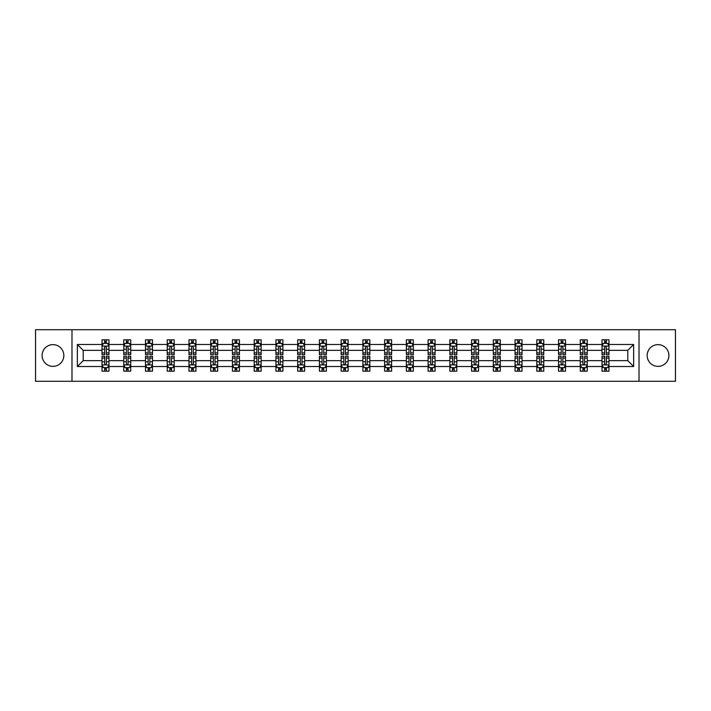 <?xml version="1.0" encoding="UTF-8"?>
<svg xmlns="http://www.w3.org/2000/svg" width="711" height="711" viewBox="0 0 711 711"><rect width="100%" height="100%" fill="white"/><g stroke="black" fill="none" stroke-linecap="round" stroke-linejoin="round"><path stroke-width="1.07" d="M658.03 344.631A10.869 10.869 0 0 0 647.161 355.5A10.869 10.869 0 0 0 658.03 366.369A10.869 10.869 0 0 0 668.9 355.5A10.869 10.869 0 0 0 658.03 344.631M52.97 344.631A10.869 10.869 0 0 0 42.1 355.5A10.869 10.869 0 0 0 52.97 366.369A10.869 10.869 0 0 0 63.839 355.5A10.869 10.869 0 0 0 52.97 344.631M639.011 381.283L675.45 381.283L675.45 329.717L639.011 329.717L639.011 381.283L71.989 381.283L71.989 329.717L35.55 329.717L35.55 381.283L71.989 381.283M608.98 366.512L608.98 360.655L627.795 360.655L633.643 366.512L608.98 366.512L608.98 371.178L606.332 371.178L606.332 367.623M639.011 329.717L71.989 329.717M602.013 366.512L587.242 366.512L587.242 360.655L602.013 360.655L602.013 371.178L608.98 371.178L608.98 367.454L607.674 367.454M587.242 366.512L587.242 371.178L584.593 371.178L584.593 367.623M580.274 366.512L565.503 366.512L565.503 360.655L580.274 360.655L580.274 371.178L587.242 371.178L587.242 367.454L585.935 367.454M565.503 366.512L565.503 371.178L562.854 371.178L562.854 367.623M558.535 366.512L543.764 366.512L543.764 360.655L558.535 360.655L558.535 371.178L565.503 371.178L565.503 367.454L564.196 367.454M543.764 366.512L543.764 371.178L541.115 371.178L541.115 367.623M536.796 366.512L522.025 366.512L522.025 360.655L536.796 360.655L536.796 371.178L543.764 371.178L543.764 367.454L542.457 367.454M522.025 366.512L522.025 371.178L519.377 371.178L519.377 367.623M515.057 366.512L500.286 366.512L500.286 360.655L515.057 360.655L515.057 371.178L522.025 371.178L522.025 367.454L520.719 367.454M500.286 366.512L500.286 371.178L497.638 371.178L497.638 367.623M493.318 366.512L478.547 366.512L478.547 360.655L493.318 360.655L493.318 371.178L500.286 371.178L500.286 367.454L498.98 367.454M478.547 366.512L478.547 371.178L475.899 371.178L475.899 367.623M471.58 366.512L456.809 366.512L456.809 360.655L471.58 360.655L471.58 371.178L478.547 371.178L478.547 367.454L477.241 367.454M456.809 366.512L456.809 371.178L454.16 371.178L454.16 367.623M449.841 366.512L435.07 366.512L435.07 360.655L449.841 360.655L449.841 371.178L456.809 371.178L456.809 367.454L455.502 367.454M435.07 366.512L435.07 371.178L432.421 371.178L432.421 367.623M428.102 366.512L413.331 366.512L413.331 360.655L428.102 360.655L428.102 371.178L435.07 371.178L435.07 367.454L433.763 367.454M413.331 366.512L413.331 371.178L410.682 371.178L410.682 367.623M406.363 366.512L391.592 366.512L391.592 360.655L406.363 360.655L406.363 371.178L413.331 371.178L413.331 367.454L412.025 367.454M391.592 366.512L391.592 371.178L388.944 371.178L388.944 367.623M384.624 366.512L369.853 366.512L369.853 360.655L384.624 360.655L384.624 371.178L391.592 371.178L391.592 367.454L390.286 367.454M369.853 366.512L369.853 371.178L367.205 371.178L367.205 367.623M362.886 366.512L348.114 366.512L348.114 360.655L362.886 360.655L362.886 371.178L369.853 371.178L369.853 367.454L368.547 367.454M348.114 366.512L348.114 371.178L345.466 371.178L345.466 367.623M341.147 366.512L326.376 366.512L326.376 360.655L341.147 360.655L341.147 371.178L348.114 371.178L348.114 367.454L346.808 367.454M326.376 366.512L326.376 371.178L323.727 371.178L323.727 367.623M319.408 366.512L304.637 366.512L304.637 360.655L319.408 360.655L319.408 371.178L326.376 371.178L326.376 367.454L325.069 367.454M304.637 366.512L304.637 371.178L301.988 371.178L301.988 367.623M297.669 366.512L282.898 366.512L282.898 360.655L297.669 360.655L297.669 371.178L304.637 371.178L304.637 367.454L303.33 367.454M282.898 366.512L282.898 371.178L280.25 371.178L280.25 367.623M275.93 366.512L261.159 366.512L261.159 360.655L275.93 360.655L275.93 371.178L282.898 371.178L282.898 367.454L281.592 367.454M261.159 366.512L261.159 371.178L258.511 371.178L258.511 367.623M254.191 366.512L239.42 366.512L239.42 360.655L254.191 360.655L254.191 371.178L261.159 371.178L261.159 367.454L259.853 367.454M239.42 366.512L239.42 371.178L236.772 371.178L236.772 367.623M232.453 366.512L217.682 366.512L217.682 360.655L232.453 360.655L232.453 371.178L239.42 371.178L239.42 367.454L238.114 367.454M217.682 366.512L217.682 371.178L215.033 371.178L215.033 367.623M210.714 366.512L195.943 366.512L195.943 360.655L210.714 360.655L210.714 371.178L217.682 371.178L217.682 367.454L216.375 367.454M195.943 366.512L195.943 371.178L193.294 371.178L193.294 367.623M188.975 366.512L174.204 366.512L174.204 360.655L188.975 360.655L188.975 371.178L195.943 371.178L195.943 367.454L194.636 367.454M174.204 366.512L174.204 371.178L171.555 371.178L171.555 367.623M167.236 366.512L152.465 366.512L152.465 360.655L167.236 360.655L167.236 371.178L174.204 371.178L174.204 367.454L172.897 367.454M152.465 366.512L152.465 371.178L149.817 371.178L149.817 367.623M145.497 366.512L130.726 366.512L130.726 360.655L145.497 360.655L145.497 371.178L152.465 371.178L152.465 367.454L151.159 367.454M130.726 366.512L130.726 371.178L128.078 371.178L128.078 367.623M123.758 366.512L108.987 366.512L108.987 360.655L123.758 360.655L123.758 371.178L130.726 371.178L130.726 367.454L129.42 367.454M108.987 366.512L108.987 371.178L106.339 371.178L106.339 367.623M102.02 366.512L77.357 366.512L77.357 344.488L102.02 344.488L102.02 350.345L83.205 350.345L83.205 360.655L102.02 360.655L102.02 371.178L108.987 371.178L108.987 367.454L107.681 367.454M103.326 343.546L102.02 343.546L102.02 339.822L102.02 344.488M104.668 343.377L104.668 339.822L102.02 339.822L108.987 339.822L108.987 344.488L123.758 344.488L123.758 339.822L130.726 339.822L130.726 344.488L145.497 344.488L145.497 339.822L152.465 339.822L152.465 344.488L167.236 344.488L167.236 339.822L174.204 339.822L174.204 344.488L188.975 344.488L188.975 339.822L195.943 339.822L195.943 344.488L210.714 344.488L210.714 339.822L217.682 339.822L217.682 344.488L232.453 344.488L232.453 339.822L239.42 339.822L239.42 344.488L254.191 344.488L254.191 339.822L261.159 339.822L261.159 344.488L275.93 344.488L275.93 339.822L282.898 339.822L282.898 344.488L297.669 344.488L297.669 339.822L304.637 339.822L304.637 344.488L319.408 344.488L319.408 339.822L326.376 339.822L326.376 344.488L341.147 344.488L341.147 339.822L348.114 339.822L348.114 344.488L362.886 344.488L362.886 339.822L369.853 339.822L369.853 344.488L384.624 344.488L384.624 339.822L391.592 339.822L391.592 344.488L406.363 344.488L406.363 339.822L413.331 339.822L413.331 344.488L428.102 344.488L428.102 339.822L435.07 339.822L435.07 344.488L449.841 344.488L449.841 339.822L456.809 339.822L456.809 344.488L471.58 344.488L471.58 339.822L478.547 339.822L478.547 344.488L493.318 344.488L493.318 339.822L500.286 339.822L500.286 344.488L515.057 344.488L515.057 339.822L522.025 339.822L522.025 344.488L536.796 344.488L536.796 339.822L543.764 339.822L543.764 344.488L558.535 344.488L558.535 339.822L565.503 339.822L565.503 344.488L580.274 344.488L580.274 339.822L587.242 339.822L587.242 344.488L602.013 344.488L602.013 339.822L608.98 339.822L608.98 344.488L633.643 344.488L633.643 366.512M602.013 344.488L602.013 350.345L587.242 350.345L587.242 344.488M580.274 344.488L580.274 350.345L565.503 350.345L565.503 344.488M558.535 344.488L558.535 350.345L543.764 350.345L543.764 344.488M536.796 344.488L536.796 350.345L522.025 350.345L522.025 344.488M515.057 344.488L515.057 350.345L500.286 350.345L500.286 344.488M493.318 344.488L493.318 350.345L478.547 350.345L478.547 344.488M471.58 344.488L471.58 350.345L456.809 350.345L456.809 344.488M449.841 344.488L449.841 350.345L435.07 350.345L435.07 344.488M428.102 344.488L428.102 350.345L413.331 350.345L413.331 344.488M406.363 344.488L406.363 350.345L391.592 350.345L391.592 344.488M384.624 344.488L384.624 350.345L369.853 350.345L369.853 344.488M362.886 344.488L362.886 350.345L348.114 350.345L348.114 344.488M341.147 344.488L341.147 350.345L326.376 350.345L326.376 344.488M319.408 344.488L319.408 350.345L304.637 350.345L304.637 344.488M297.669 344.488L297.669 350.345L282.898 350.345L282.898 344.488M275.93 344.488L275.93 350.345L261.159 350.345L261.159 344.488M254.191 344.488L254.191 350.345L239.42 350.345L239.42 344.488M232.453 344.488L232.453 350.345L217.682 350.345L217.682 344.488M210.714 344.488L210.714 350.345L195.943 350.345L195.943 344.488M188.975 344.488L188.975 350.345L174.204 350.345L174.204 344.488M167.236 344.488L167.236 350.345L152.465 350.345L152.465 344.488M145.497 344.488L145.497 350.345L130.726 350.345L130.726 344.488M123.758 344.488L123.758 350.345L108.987 350.345L108.987 344.488M77.357 344.488L83.205 350.345M627.795 360.655L627.795 350.345L608.98 350.345L608.98 344.488M604.661 343.306L606.332 343.306M582.922 343.306L584.593 343.306M561.183 343.306L562.854 343.306M539.445 343.306L541.115 343.306M517.706 343.306L519.377 343.306M495.967 343.306L497.638 343.306M474.228 343.306L475.899 343.306M452.489 343.306L454.16 343.306M430.75 343.306L432.421 343.306M409.012 343.306L410.682 343.306M387.273 343.306L388.944 343.306M365.534 343.306L367.205 343.306M343.795 343.306L345.466 343.306M322.056 343.306L323.727 343.306M300.318 343.306L301.988 343.306M278.579 343.306L280.25 343.306M256.84 343.306L258.511 343.306M235.101 343.306L236.772 343.306M213.362 343.306L215.033 343.306M191.623 343.306L193.294 343.306M169.885 343.306L171.555 343.306M148.146 343.306L149.817 343.306M126.407 343.306L128.078 343.306M104.668 343.306L106.339 343.306M104.668 367.694L106.339 367.694M126.407 367.694L128.078 367.694M148.146 367.694L149.817 367.694M169.885 367.694L171.555 367.694M191.623 367.694L193.294 367.694M213.362 367.694L215.033 367.694M235.101 367.694L236.772 367.694M256.84 367.694L258.511 367.694M278.579 367.694L280.25 367.694M300.318 367.694L301.988 367.694M322.056 367.694L323.727 367.694M343.795 367.694L345.466 367.694M365.534 367.694L367.205 367.694M387.273 367.694L388.944 367.694M409.012 367.694L410.682 367.694M430.75 367.694L432.421 367.694M452.489 367.694L454.16 367.694M474.228 367.694L475.899 367.694M495.967 367.694L497.638 367.694M517.706 367.694L519.377 367.694M539.445 367.694L541.115 367.694M561.183 367.694L562.854 367.694M582.922 367.694L584.593 367.694M604.661 367.694L606.332 367.694M83.205 360.655L77.357 366.512M633.643 344.488L627.795 350.345M106.339 341.635L104.668 341.635M102.02 352.914L102.02 354.665L104.668 354.665L104.668 352.914L102.02 352.914L102.02 350.345M108.987 350.345L108.987 354.665L106.339 354.665L106.339 347.208C105.788 346.133 105.228 346.133 104.668 347.208L104.668 352.914M107.681 343.546L108.987 343.546L108.987 339.822L106.339 339.822L106.339 343.377M108.987 346.159L107.592 343.377L103.415 343.377L102.02 346.159M104.668 369.365L106.339 369.365M108.987 358.086L108.987 356.335L106.339 356.335L106.339 358.086L108.987 358.086L108.987 360.655M102.02 360.655L102.02 356.335L104.668 356.335L104.668 363.792C105.228 364.867 105.779 364.867 106.339 363.792L106.339 358.086M103.326 367.454L102.02 367.454L102.02 371.178L104.668 371.178L104.668 367.623M102.02 364.841L103.415 367.623L107.592 367.623L108.987 364.841M128.078 341.635L126.407 341.635M125.065 343.546L123.758 343.546L123.758 339.822L126.407 339.822L126.407 343.377M123.758 352.914L123.758 354.665L126.407 354.665L126.407 352.914L123.758 352.914L123.758 350.345M130.726 350.345L130.726 354.665L128.078 354.665L128.078 347.208C127.527 346.133 126.967 346.133 126.407 347.208L126.407 352.914M129.42 343.546L130.726 343.546L130.726 339.822L128.078 339.822L128.078 343.377M130.726 346.159L129.331 343.377L125.154 343.377L123.758 346.159M149.817 341.635L148.146 341.635M146.804 343.546L145.497 343.546L145.497 339.822L148.146 339.822L148.146 343.377M145.497 352.914L145.497 354.665L148.146 354.665L148.146 352.914L145.497 352.914L145.497 350.345M152.465 350.345L152.465 354.665L149.817 354.665L149.817 347.208C149.266 346.133 148.706 346.133 148.146 347.208L148.146 352.914M151.159 343.546L152.465 343.546L152.465 339.822L149.817 339.822L149.817 343.377M152.465 346.159L151.07 343.377L146.893 343.377L145.497 346.159M126.407 369.365L128.078 369.365M130.726 358.086L130.726 356.335L128.078 356.335L128.078 358.086L130.726 358.086L130.726 360.655M123.758 360.655L123.758 356.335L126.407 356.335L126.407 363.792C126.967 364.867 127.518 364.867 128.078 363.792L128.078 358.086M125.065 367.454L123.758 367.454L123.758 371.178L126.407 371.178L126.407 367.623M123.758 364.841L125.154 367.623L129.331 367.623L130.726 364.841M148.146 369.365L149.817 369.365M152.465 358.086L152.465 356.335L149.817 356.335L149.817 358.086L152.465 358.086L152.465 360.655M145.497 360.655L145.497 356.335L148.146 356.335L148.146 363.792C148.706 364.867 149.257 364.867 149.817 363.792L149.817 358.086M146.804 367.454L145.497 367.454L145.497 371.178L148.146 371.178L148.146 367.623M145.497 364.841L146.893 367.623L151.07 367.623L152.465 364.841M171.555 341.635L169.885 341.635M168.543 343.546L167.236 343.546L167.236 339.822L169.885 339.822L169.885 343.377M167.236 352.914L167.236 354.665L169.885 354.665L169.885 352.914L167.236 352.914L167.236 350.345M174.204 350.345L174.204 354.665L171.555 354.665L171.555 347.208C171.004 346.133 170.444 346.133 169.885 347.208L169.885 352.914M172.897 343.546L174.204 343.546L174.204 339.822L171.555 339.822L171.555 343.377M174.204 346.159L172.809 343.377L168.631 343.377L167.236 346.159M169.885 369.365L171.555 369.365M174.204 358.086L174.204 356.335L171.555 356.335L171.555 358.086L174.204 358.086L174.204 360.655M167.236 360.655L167.236 356.335L169.885 356.335L169.885 363.792C170.444 364.867 170.996 364.867 171.555 363.792L171.555 358.086M168.543 367.454L167.236 367.454L167.236 371.178L169.885 371.178L169.885 367.623M167.236 364.841L168.631 367.623L172.809 367.623L174.204 364.841M193.294 341.635L191.623 341.635M190.281 343.546L188.975 343.546L188.975 339.822L191.623 339.822L191.623 343.377M188.975 352.914L188.975 354.665L191.623 354.665L191.623 352.914L188.975 352.914L188.975 350.345M195.943 350.345L195.943 354.665L193.294 354.665L193.294 347.208C192.734 346.133 192.183 346.133 191.623 347.208L191.623 352.914M194.636 343.546L195.943 343.546L195.943 339.822L193.294 339.822L193.294 343.377M195.943 346.159L194.547 343.377L190.37 343.377L188.975 346.159M191.623 369.365L193.294 369.365M195.943 358.086L195.943 356.335L193.294 356.335L193.294 358.086L195.943 358.086L195.943 360.655M188.975 360.655L188.975 356.335L191.623 356.335L191.623 363.792C192.183 364.867 192.734 364.867 193.294 363.792L193.294 358.086M190.281 367.454L188.975 367.454L188.975 371.178L191.623 371.178L191.623 367.623M188.975 364.841L190.37 367.623L194.547 367.623L195.943 364.841M215.033 341.635L213.362 341.635M212.02 343.546L210.714 343.546L210.714 339.822L213.362 339.822L213.362 343.377M210.714 352.914L210.714 354.665L213.362 354.665L213.362 352.914L210.714 352.914L210.714 350.345M217.682 350.345L217.682 354.665L215.033 354.665L215.033 347.208C214.473 346.133 213.922 346.133 213.362 347.208L213.362 352.914M216.375 343.546L217.682 343.546L217.682 339.822L215.033 339.822L215.033 343.377M217.682 346.159L216.286 343.377L212.109 343.377L210.714 346.159M213.362 369.365L215.033 369.365M217.682 358.086L217.682 356.335L215.033 356.335L215.033 358.086L217.682 358.086L217.682 360.655M210.714 360.655L210.714 356.335L213.362 356.335L213.362 363.792C213.922 364.867 214.473 364.867 215.033 363.792L215.033 358.086M212.02 367.454L210.714 367.454L210.714 371.178L213.362 371.178L213.362 367.623M210.714 364.841L212.109 367.623L216.286 367.623L217.682 364.841M236.772 341.635L235.101 341.635M233.759 343.546L232.453 343.546L232.453 339.822L235.101 339.822L235.101 343.377M232.453 352.914L232.453 354.665L235.101 354.665L235.101 352.914L232.453 352.914L232.453 350.345M239.42 350.345L239.42 354.665L236.772 354.665L236.772 347.208C236.212 346.133 235.661 346.133 235.101 347.208L235.101 352.914M238.114 343.546L239.42 343.546L239.42 339.822L236.772 339.822L236.772 343.377M239.42 346.159L238.025 343.377L233.848 343.377L232.453 346.159M235.101 369.365L236.772 369.365M239.42 358.086L239.42 356.335L236.772 356.335L236.772 358.086L239.42 358.086L239.42 360.655M232.453 360.655L232.453 356.335L235.101 356.335L235.101 363.792C235.661 364.867 236.212 364.867 236.772 363.792L236.772 358.086M233.759 367.454L232.453 367.454L232.453 371.178L235.101 371.178L235.101 367.623M232.453 364.841L233.848 367.623L238.025 367.623L239.42 364.841M258.511 341.635L256.84 341.635M255.498 343.546L254.191 343.546L254.191 339.822L256.84 339.822L256.84 343.377M254.191 352.914L254.191 354.665L256.84 354.665L256.84 352.914L254.191 352.914L254.191 350.345M261.159 350.345L261.159 354.665L258.511 354.665L258.511 347.208C257.951 346.133 257.4 346.133 256.84 347.208L256.84 352.914M259.853 343.546L261.159 343.546L261.159 339.822L258.511 339.822L258.511 343.377M261.159 346.159L259.764 343.377L255.587 343.377L254.191 346.159M256.84 369.365L258.511 369.365M261.159 358.086L261.159 356.335L258.511 356.335L258.511 358.086L261.159 358.086L261.159 360.655M254.191 360.655L254.191 356.335L256.84 356.335L256.84 363.792C257.4 364.867 257.951 364.867 258.511 363.792L258.511 358.086M255.498 367.454L254.191 367.454L254.191 371.178L256.84 371.178L256.84 367.623M254.191 364.841L255.587 367.623L259.764 367.623L261.159 364.841M280.25 341.635L278.579 341.635M277.237 343.546L275.93 343.546L275.93 339.822L278.579 339.822L278.579 343.377M275.93 352.914L275.93 354.665L278.579 354.665L278.579 352.914L275.93 352.914L275.93 350.345M282.898 350.345L282.898 354.665L280.25 354.665L280.25 347.208C279.69 346.133 279.139 346.133 278.579 347.208L278.579 352.914M281.592 343.546L282.898 343.546L282.898 339.822L280.25 339.822L280.25 343.377M282.898 346.159L281.503 343.377L277.326 343.377L275.93 346.159M278.579 369.365L280.25 369.365M282.898 358.086L282.898 356.335L280.25 356.335L280.25 358.086L282.898 358.086L282.898 360.655M275.93 360.655L275.93 356.335L278.579 356.335L278.579 363.792C279.139 364.867 279.69 364.867 280.25 363.792L280.25 358.086M277.237 367.454L275.93 367.454L275.93 371.178L278.579 371.178L278.579 367.623M275.93 364.841L277.326 367.623L281.503 367.623L282.898 364.841M301.988 341.635L300.318 341.635M298.976 343.546L297.669 343.546L297.669 339.822L300.318 339.822L300.318 343.377M297.669 352.914L297.669 354.665L300.318 354.665L300.318 352.914L297.669 352.914L297.669 350.345M304.637 350.345L304.637 354.665L301.988 354.665L301.988 347.208C301.428 346.133 300.877 346.133 300.318 347.208L300.318 352.914M303.33 343.546L304.637 343.546L304.637 339.822L301.988 339.822L301.988 343.377M304.637 346.159L303.242 343.377L299.064 343.377L297.669 346.159M300.318 369.365L301.988 369.365M304.637 358.086L304.637 356.335L301.988 356.335L301.988 358.086L304.637 358.086L304.637 360.655M297.669 360.655L297.669 356.335L300.318 356.335L300.318 363.792C300.877 364.867 301.428 364.867 301.988 363.792L301.988 358.086M298.976 367.454L297.669 367.454L297.669 371.178L300.318 371.178L300.318 367.623M297.669 364.841L299.064 367.623L303.242 367.623L304.637 364.841M323.727 341.635L322.056 341.635M320.714 343.546L319.408 343.546L319.408 339.822L322.056 339.822L322.056 343.377M319.408 352.914L319.408 354.665L322.056 354.665L322.056 352.914L319.408 352.914L319.408 350.345M326.376 350.345L326.376 354.665L323.727 354.665L323.727 347.208C323.167 346.133 322.616 346.133 322.056 347.208L322.056 352.914M325.069 343.546L326.376 343.546L326.376 339.822L323.727 339.822L323.727 343.377M326.376 346.159L324.98 343.377L320.803 343.377L319.408 346.159M322.056 369.365L323.727 369.365M326.376 358.086L326.376 356.335L323.727 356.335L323.727 358.086L326.376 358.086L326.376 360.655M319.408 360.655L319.408 356.335L322.056 356.335L322.056 363.792C322.616 364.867 323.167 364.867 323.727 363.792L323.727 358.086M320.714 367.454L319.408 367.454L319.408 371.178L322.056 371.178L322.056 367.623M319.408 364.841L320.803 367.623L324.98 367.623L326.376 364.841M345.466 341.635L343.795 341.635M342.453 343.546L341.147 343.546L341.147 339.822L343.795 339.822L343.795 343.377M341.147 352.914L341.147 354.665L343.795 354.665L343.795 352.914L341.147 352.914L341.147 350.345M348.114 350.345L348.114 354.665L345.466 354.665L345.466 347.208C344.906 346.133 344.355 346.133 343.795 347.208L343.795 352.914M346.808 343.546L348.114 343.546L348.114 339.822L345.466 339.822L345.466 343.377M348.114 346.159L346.719 343.377L342.542 343.377L341.147 346.159M343.795 369.365L345.466 369.365M348.114 358.086L348.114 356.335L345.466 356.335L345.466 358.086L348.114 358.086L348.114 360.655M341.147 360.655L341.147 356.335L343.795 356.335L343.795 363.792C344.355 364.867 344.906 364.867 345.466 363.792L345.466 358.086M342.453 367.454L341.147 367.454L341.147 371.178L343.795 371.178L343.795 367.623M341.147 364.841L342.542 367.623L346.719 367.623L348.114 364.841M367.205 341.635L365.534 341.635M364.192 343.546L362.886 343.546L362.886 339.822L365.534 339.822L365.534 343.377M362.886 352.914L362.886 354.665L365.534 354.665L365.534 352.914L362.886 352.914L362.886 350.345M369.853 350.345L369.853 354.665L367.205 354.665L367.205 347.208C366.645 346.133 366.094 346.133 365.534 347.208L365.534 352.914M368.547 343.546L369.853 343.546L369.853 339.822L367.205 339.822L367.205 343.377M369.853 346.159L368.458 343.377L364.281 343.377L362.886 346.159M365.534 369.365L367.205 369.365M369.853 358.086L369.853 356.335L367.205 356.335L367.205 358.086L369.853 358.086L369.853 360.655M362.886 360.655L362.886 356.335L365.534 356.335L365.534 363.792C366.094 364.867 366.645 364.867 367.205 363.792L367.205 358.086M364.192 367.454L362.886 367.454L362.886 371.178L365.534 371.178L365.534 367.623M362.886 364.841L364.281 367.623L368.458 367.623L369.853 364.841M388.944 341.635L387.273 341.635M385.931 343.546L384.624 343.546L384.624 339.822L387.273 339.822L387.273 343.377M384.624 352.914L384.624 354.665L387.273 354.665L387.273 352.914L384.624 352.914L384.624 350.345M391.592 350.345L391.592 354.665L388.944 354.665L388.944 347.208C388.384 346.133 387.833 346.133 387.273 347.208L387.273 352.914M390.286 343.546L391.592 343.546L391.592 339.822L388.944 339.822L388.944 343.377M391.592 346.159L390.197 343.377L386.02 343.377L384.624 346.159M387.273 369.365L388.944 369.365M391.592 358.086L391.592 356.335L388.944 356.335L388.944 358.086L391.592 358.086L391.592 360.655M384.624 360.655L384.624 356.335L387.273 356.335L387.273 363.792C387.833 364.867 388.384 364.867 388.944 363.792L388.944 358.086M385.931 367.454L384.624 367.454L384.624 371.178L387.273 371.178L387.273 367.623M384.624 364.841L386.02 367.623L390.197 367.623L391.592 364.841M410.682 341.635L409.012 341.635M407.67 343.546L406.363 343.546L406.363 339.822L409.012 339.822L409.012 343.377M406.363 352.914L406.363 354.665L409.012 354.665L409.012 352.914L406.363 352.914L406.363 350.345M413.331 350.345L413.331 354.665L410.682 354.665L410.682 347.208C410.123 346.133 409.572 346.133 409.012 347.208L409.012 352.914M412.025 343.546L413.331 343.546L413.331 339.822L410.682 339.822L410.682 343.377M413.331 346.159L411.936 343.377L407.759 343.377L406.363 346.159M409.012 369.365L410.682 369.365M413.331 358.086L413.331 356.335L410.682 356.335L410.682 358.086L413.331 358.086L413.331 360.655M406.363 360.655L406.363 356.335L409.012 356.335L409.012 363.792C409.572 364.867 410.123 364.867 410.682 363.792L410.682 358.086M407.67 367.454L406.363 367.454L406.363 371.178L409.012 371.178L409.012 367.623M406.363 364.841L407.759 367.623L411.936 367.623L413.331 364.841M432.421 341.635L430.75 341.635M429.408 343.546L428.102 343.546L428.102 339.822L430.75 339.822L430.75 343.377M428.102 352.914L428.102 354.665L430.75 354.665L430.75 352.914L428.102 352.914L428.102 350.345M435.07 350.345L435.07 354.665L432.421 354.665L432.421 347.208C431.861 346.133 431.31 346.133 430.75 347.208L430.75 352.914M433.763 343.546L435.07 343.546L435.07 339.822L432.421 339.822L432.421 343.377M435.07 346.159L433.674 343.377L429.497 343.377L428.102 346.159M430.75 369.365L432.421 369.365M435.07 358.086L435.07 356.335L432.421 356.335L432.421 358.086L435.07 358.086L435.07 360.655M428.102 360.655L428.102 356.335L430.75 356.335L430.75 363.792C431.31 364.867 431.861 364.867 432.421 363.792L432.421 358.086M429.408 367.454L428.102 367.454L428.102 371.178L430.75 371.178L430.75 367.623M428.102 364.841L429.497 367.623L433.674 367.623L435.07 364.841M454.16 341.635L452.489 341.635M451.147 343.546L449.841 343.546L449.841 339.822L452.489 339.822L452.489 343.377M449.841 352.914L449.841 354.665L452.489 354.665L452.489 352.914L449.841 352.914L449.841 350.345M456.809 350.345L456.809 354.665L454.16 354.665L454.16 347.208C453.6 346.133 453.049 346.133 452.489 347.208L452.489 352.914M455.502 343.546L456.809 343.546L456.809 339.822L454.16 339.822L454.16 343.377M456.809 346.159L455.413 343.377L451.236 343.377L449.841 346.159M452.489 369.365L454.16 369.365M456.809 358.086L456.809 356.335L454.16 356.335L454.16 358.086L456.809 358.086L456.809 360.655M449.841 360.655L449.841 356.335L452.489 356.335L452.489 363.792C453.049 364.867 453.6 364.867 454.16 363.792L454.16 358.086M451.147 367.454L449.841 367.454L449.841 371.178L452.489 371.178L452.489 367.623M449.841 364.841L451.236 367.623L455.413 367.623L456.809 364.841M475.899 341.635L474.228 341.635M472.886 343.546L471.58 343.546L471.58 339.822L474.228 339.822L474.228 343.377M471.58 352.914L471.58 354.665L474.228 354.665L474.228 352.914L471.58 352.914L471.58 350.345M478.547 350.345L478.547 354.665L475.899 354.665L475.899 347.208C475.339 346.133 474.788 346.133 474.228 347.208L474.228 352.914M477.241 343.546L478.547 343.546L478.547 339.822L475.899 339.822L475.899 343.377M478.547 346.159L477.152 343.377L472.975 343.377L471.58 346.159M474.228 369.365L475.899 369.365M478.547 358.086L478.547 356.335L475.899 356.335L475.899 358.086L478.547 358.086L478.547 360.655M471.58 360.655L471.58 356.335L474.228 356.335L474.228 363.792C474.788 364.867 475.339 364.867 475.899 363.792L475.899 358.086M472.886 367.454L471.58 367.454L471.58 371.178L474.228 371.178L474.228 367.623M471.58 364.841L472.975 367.623L477.152 367.623L478.547 364.841M497.638 341.635L495.967 341.635M494.625 343.546L493.318 343.546L493.318 339.822L495.967 339.822L495.967 343.377M493.318 352.914L493.318 354.665L495.967 354.665L495.967 352.914L493.318 352.914L493.318 350.345M500.286 350.345L500.286 354.665L497.638 354.665L497.638 347.208C497.078 346.133 496.527 346.133 495.967 347.208L495.967 352.914M498.98 343.546L500.286 343.546L500.286 339.822L497.638 339.822L497.638 343.377M500.286 346.159L498.891 343.377L494.714 343.377L493.318 346.159M495.967 369.365L497.638 369.365M500.286 358.086L500.286 356.335L497.638 356.335L497.638 358.086L500.286 358.086L500.286 360.655M493.318 360.655L493.318 356.335L495.967 356.335L495.967 363.792C496.527 364.867 497.078 364.867 497.638 363.792L497.638 358.086M494.625 367.454L493.318 367.454L493.318 371.178L495.967 371.178L495.967 367.623M493.318 364.841L494.714 367.623L498.891 367.623L500.286 364.841M519.377 341.635L517.706 341.635M516.364 343.546L515.057 343.546L515.057 339.822L517.706 339.822L517.706 343.377M515.057 352.914L515.057 354.665L517.706 354.665L517.706 352.914L515.057 352.914L515.057 350.345M522.025 350.345L522.025 354.665L519.377 354.665L519.377 347.208C518.817 346.133 518.266 346.133 517.706 347.208L517.706 352.914M520.719 343.546L522.025 343.546L522.025 339.822L519.377 339.822L519.377 343.377M522.025 346.159L520.63 343.377L516.453 343.377L515.057 346.159M517.706 369.365L519.377 369.365M522.025 358.086L522.025 356.335L519.377 356.335L519.377 358.086L522.025 358.086L522.025 360.655M515.057 360.655L515.057 356.335L517.706 356.335L517.706 363.792C518.266 364.867 518.817 364.867 519.377 363.792L519.377 358.086M516.364 367.454L515.057 367.454L515.057 371.178L517.706 371.178L517.706 367.623M515.057 364.841L516.453 367.623L520.63 367.623L522.025 364.841M541.115 341.635L539.445 341.635M538.103 343.546L536.796 343.546L536.796 339.822L539.445 339.822L539.445 343.377M536.796 352.914L536.796 354.665L539.445 354.665L539.445 352.914L536.796 352.914L536.796 350.345M543.764 350.345L543.764 354.665L541.115 354.665L541.115 347.208C540.556 346.133 540.005 346.133 539.445 347.208L539.445 352.914M542.457 343.546L543.764 343.546L543.764 339.822L541.115 339.822L541.115 343.377M543.764 346.159L542.369 343.377L538.191 343.377L536.796 346.159M539.445 369.365L541.115 369.365M543.764 358.086L543.764 356.335L541.115 356.335L541.115 358.086L543.764 358.086L543.764 360.655M536.796 360.655L536.796 356.335L539.445 356.335L539.445 363.792C539.996 364.867 540.556 364.867 541.115 363.792L541.115 358.086M538.103 367.454L536.796 367.454L536.796 371.178L539.445 371.178L539.445 367.623M536.796 364.841L538.191 367.623L542.369 367.623L543.764 364.841M562.854 341.635L561.183 341.635M559.841 343.546L558.535 343.546L558.535 339.822L561.183 339.822L561.183 343.377M558.535 352.914L558.535 354.665L561.183 354.665L561.183 352.914L558.535 352.914L558.535 350.345M565.503 350.345L565.503 354.665L562.854 354.665L562.854 347.208C562.294 346.133 561.743 346.133 561.183 347.208L561.183 352.914M564.196 343.546L565.503 343.546L565.503 339.822L562.854 339.822L562.854 343.377M565.503 346.159L564.107 343.377L559.93 343.377L558.535 346.159M561.183 369.365L562.854 369.365M565.503 358.086L565.503 356.335L562.854 356.335L562.854 358.086L565.503 358.086L565.503 360.655M558.535 360.655L558.535 356.335L561.183 356.335L561.183 363.792C561.734 364.867 562.294 364.867 562.854 363.792L562.854 358.086M559.841 367.454L558.535 367.454L558.535 371.178L561.183 371.178L561.183 367.623M558.535 364.841L559.93 367.623L564.107 367.623L565.503 364.841M584.593 341.635L582.922 341.635M581.58 343.546L580.274 343.546L580.274 339.822L582.922 339.822L582.922 343.377M580.274 352.914L580.274 354.665L582.922 354.665L582.922 352.914L580.274 352.914L580.274 350.345M587.242 350.345L587.242 354.665L584.593 354.665L584.593 347.208C584.033 346.133 583.482 346.133 582.922 347.208L582.922 352.914M585.935 343.546L587.242 343.546L587.242 339.822L584.593 339.822L584.593 343.377M587.242 346.159L585.846 343.377L581.669 343.377L580.274 346.159M582.922 369.365L584.593 369.365M587.242 358.086L587.242 356.335L584.593 356.335L584.593 358.086L587.242 358.086L587.242 360.655M580.274 360.655L580.274 356.335L582.922 356.335L582.922 363.792C583.473 364.867 584.033 364.867 584.593 363.792L584.593 358.086M581.58 367.454L580.274 367.454L580.274 371.178L582.922 371.178L582.922 367.623M580.274 364.841L581.669 367.623L585.846 367.623L587.242 364.841M606.332 341.635L604.661 341.635M603.319 343.546L602.013 343.546L602.013 339.822L604.661 339.822L604.661 343.377M602.013 352.914L602.013 354.665L604.661 354.665L604.661 352.914L602.013 352.914L602.013 350.345M608.98 350.345L608.98 354.665L606.332 354.665L606.332 347.208C605.772 346.133 605.221 346.133 604.661 347.208L604.661 352.914M607.674 343.546L608.98 343.546L608.98 339.822L606.332 339.822L606.332 343.377M608.98 346.159L607.585 343.377L603.408 343.377L602.013 346.159M604.661 369.365L606.332 369.365M608.98 358.086L608.98 356.335L606.332 356.335L606.332 358.086L608.98 358.086L608.98 360.655M602.013 360.655L602.013 356.335L604.661 356.335L604.661 363.792C605.212 364.867 605.772 364.867 606.332 363.792L606.332 358.086M603.319 367.454L602.013 367.454L602.013 371.178L604.661 371.178L604.661 367.623M602.013 364.841L603.408 367.623L607.585 367.623L608.98 364.841M108.952 346.097L102.055 346.097M108.987 352.914L106.339 352.914M104.668 349.181L102.02 349.181M108.987 349.181L106.339 349.181M106.339 342.524L104.668 342.524M102.055 364.903L108.952 364.903M102.02 358.086L104.668 358.086M106.339 361.819L108.987 361.819M102.02 361.819L104.668 361.819M104.668 368.476L106.339 368.476M130.691 346.097L123.794 346.097M130.726 352.914L128.078 352.914M126.407 349.181L123.758 349.181M130.726 349.181L128.078 349.181M128.078 342.524L126.407 342.524M152.43 346.097L145.533 346.097M152.465 352.914L149.817 352.914M148.146 349.181L145.497 349.181M152.465 349.181L149.817 349.181M149.817 342.524L148.146 342.524M123.794 364.903L130.691 364.903M123.758 358.086L126.407 358.086M128.078 361.819L130.726 361.819M123.758 361.819L126.407 361.819M126.407 368.476L128.078 368.476M145.533 364.903L152.43 364.903M145.497 358.086L148.146 358.086M149.817 361.819L152.465 361.819M145.497 361.819L148.146 361.819M148.146 368.476L149.817 368.476M174.168 346.097L167.272 346.097M174.204 352.914L171.555 352.914M169.885 349.181L167.236 349.181M174.204 349.181L171.555 349.181M171.555 342.524L169.885 342.524M167.272 364.903L174.168 364.903M167.236 358.086L169.885 358.086M171.555 361.819L174.204 361.819M167.236 361.819L169.885 361.819M169.885 368.476L171.555 368.476M195.907 346.097L189.01 346.097M195.943 352.914L193.294 352.914M191.623 349.181L188.975 349.181M195.943 349.181L193.294 349.181M193.294 342.524L191.623 342.524M189.01 364.903L195.907 364.903M188.975 358.086L191.623 358.086M193.294 361.819L195.943 361.819M188.975 361.819L191.623 361.819M191.623 368.476L193.294 368.476M217.646 346.097L210.749 346.097M217.682 352.914L215.033 352.914M213.362 349.181L210.714 349.181M217.682 349.181L215.033 349.181M215.033 342.524L213.362 342.524M210.749 364.903L217.646 364.903M210.714 358.086L213.362 358.086M215.033 361.819L217.682 361.819M210.714 361.819L213.362 361.819M213.362 368.476L215.033 368.476M239.385 346.097L232.488 346.097M239.42 352.914L236.772 352.914M235.101 349.181L232.453 349.181M239.42 349.181L236.772 349.181M236.772 342.524L235.101 342.524M232.488 364.903L239.385 364.903M232.453 358.086L235.101 358.086M236.772 361.819L239.42 361.819M232.453 361.819L235.101 361.819M235.101 368.476L236.772 368.476M261.124 346.097L254.227 346.097M261.159 352.914L258.511 352.914M256.84 349.181L254.191 349.181M261.159 349.181L258.511 349.181M258.511 342.524L256.84 342.524M254.227 364.903L261.124 364.903M254.191 358.086L256.84 358.086M258.511 361.819L261.159 361.819M254.191 361.819L256.84 361.819M256.84 368.476L258.511 368.476M282.862 346.097L275.966 346.097M282.898 352.914L280.25 352.914M278.579 349.181L275.93 349.181M282.898 349.181L280.25 349.181M280.25 342.524L278.579 342.524M275.966 364.903L282.862 364.903M275.93 358.086L278.579 358.086M280.25 361.819L282.898 361.819M275.93 361.819L278.579 361.819M278.579 368.476L280.25 368.476M304.601 346.097L297.705 346.097M304.637 352.914L301.988 352.914M300.318 349.181L297.669 349.181M304.637 349.181L301.988 349.181M301.988 342.524L300.318 342.524M297.705 364.903L304.601 364.903M297.669 358.086L300.318 358.086M301.988 361.819L304.637 361.819M297.669 361.819L300.318 361.819M300.318 368.476L301.988 368.476M326.34 346.097L319.443 346.097M326.376 352.914L323.727 352.914M322.056 349.181L319.408 349.181M326.376 349.181L323.727 349.181M323.727 342.524L322.056 342.524M319.443 364.903L326.34 364.903M319.408 358.086L322.056 358.086M323.727 361.819L326.376 361.819M319.408 361.819L322.056 361.819M322.056 368.476L323.727 368.476M348.079 346.097L341.182 346.097M348.114 352.914L345.466 352.914M343.795 349.181L341.147 349.181M348.114 349.181L345.466 349.181M345.466 342.524L343.795 342.524M341.182 364.903L348.079 364.903M341.147 358.086L343.795 358.086M345.466 361.819L348.114 361.819M341.147 361.819L343.795 361.819M343.795 368.476L345.466 368.476M369.818 346.097L362.921 346.097M369.853 352.914L367.205 352.914M365.534 349.181L362.886 349.181M369.853 349.181L367.205 349.181M367.205 342.524L365.534 342.524M362.921 364.903L369.818 364.903M362.886 358.086L365.534 358.086M367.205 361.819L369.853 361.819M362.886 361.819L365.534 361.819M365.534 368.476L367.205 368.476M391.557 346.097L384.66 346.097M391.592 352.914L388.944 352.914M387.273 349.181L384.624 349.181M391.592 349.181L388.944 349.181M388.944 342.524L387.273 342.524M384.66 364.903L391.557 364.903M384.624 358.086L387.273 358.086M388.944 361.819L391.592 361.819M384.624 361.819L387.273 361.819M387.273 368.476L388.944 368.476M413.295 346.097L406.399 346.097M413.331 352.914L410.682 352.914M409.012 349.181L406.363 349.181M413.331 349.181L410.682 349.181M410.682 342.524L409.012 342.524M406.399 364.903L413.295 364.903M406.363 358.086L409.012 358.086M410.682 361.819L413.331 361.819M406.363 361.819L409.012 361.819M409.012 368.476L410.682 368.476M435.034 346.097L428.138 346.097M435.07 352.914L432.421 352.914M430.75 349.181L428.102 349.181M435.07 349.181L432.421 349.181M432.421 342.524L430.75 342.524M428.138 364.903L435.034 364.903M428.102 358.086L430.75 358.086M432.421 361.819L435.07 361.819M428.102 361.819L430.75 361.819M430.75 368.476L432.421 368.476M456.773 346.097L449.876 346.097M456.809 352.914L454.16 352.914M452.489 349.181L449.841 349.181M456.809 349.181L454.16 349.181M454.16 342.524L452.489 342.524M449.876 364.903L456.773 364.903M449.841 358.086L452.489 358.086M454.16 361.819L456.809 361.819M449.841 361.819L452.489 361.819M452.489 368.476L454.16 368.476M478.512 346.097L471.615 346.097M478.547 352.914L475.899 352.914M474.228 349.181L471.58 349.181M478.547 349.181L475.899 349.181M475.899 342.524L474.228 342.524M471.615 364.903L478.512 364.903M471.58 358.086L474.228 358.086M475.899 361.819L478.547 361.819M471.58 361.819L474.228 361.819M474.228 368.476L475.899 368.476M500.251 346.097L493.354 346.097M500.286 352.914L497.638 352.914M495.967 349.181L493.318 349.181M500.286 349.181L497.638 349.181M497.638 342.524L495.967 342.524M493.354 364.903L500.251 364.903M493.318 358.086L495.967 358.086M497.638 361.819L500.286 361.819M493.318 361.819L495.967 361.819M495.967 368.476L497.638 368.476M521.99 346.097L515.093 346.097M522.025 352.914L519.377 352.914M517.706 349.181L515.057 349.181M522.025 349.181L519.377 349.181M519.377 342.524L517.706 342.524M515.093 364.903L521.99 364.903M515.057 358.086L517.706 358.086M519.377 361.819L522.025 361.819M515.057 361.819L517.706 361.819M517.706 368.476L519.377 368.476M543.728 346.097L536.832 346.097M543.764 352.914L541.115 352.914M539.445 349.181L536.796 349.181M543.764 349.181L541.115 349.181M541.115 342.524L539.445 342.524M536.832 364.903L543.728 364.903M536.796 358.086L539.445 358.086M541.115 361.819L543.764 361.819M536.796 361.819L539.445 361.819M539.445 368.476L541.115 368.476M565.467 346.097L558.57 346.097M565.503 352.914L562.854 352.914M561.183 349.181L558.535 349.181M565.503 349.181L562.854 349.181M562.854 342.524L561.183 342.524M558.57 364.903L565.467 364.903M558.535 358.086L561.183 358.086M562.854 361.819L565.503 361.819M558.535 361.819L561.183 361.819M561.183 368.476L562.854 368.476M587.206 346.097L580.309 346.097M587.242 352.914L584.593 352.914M582.922 349.181L580.274 349.181M587.242 349.181L584.593 349.181M584.593 342.524L582.922 342.524M580.309 364.903L587.206 364.903M580.274 358.086L582.922 358.086M584.593 361.819L587.242 361.819M580.274 361.819L582.922 361.819M582.922 368.476L584.593 368.476M608.945 346.097L602.048 346.097M608.98 352.914L606.332 352.914M604.661 349.181L602.013 349.181M608.98 349.181L606.332 349.181M606.332 342.524L604.661 342.524M602.048 364.903L608.945 364.903M602.013 358.086L604.661 358.086M606.332 361.819L608.98 361.819M602.013 361.819L604.661 361.819M604.661 368.476L606.332 368.476"/></g></svg>
